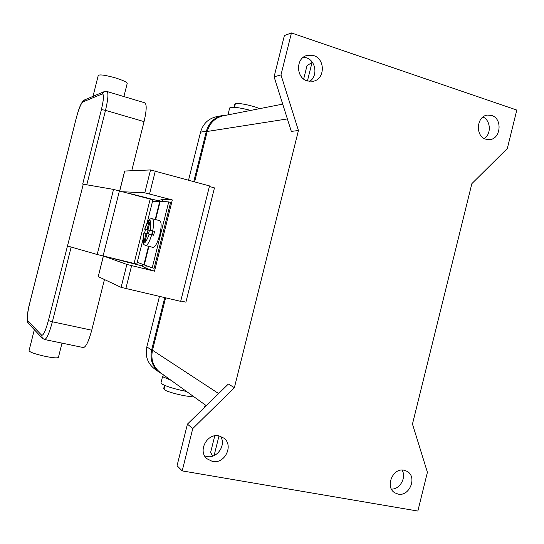 <?xml version="1.0" encoding="UTF-8"?>
<svg xmlns="http://www.w3.org/2000/svg" width="544" height="544" viewBox="0 0 544 544"><rect width="100%" height="100%" fill="white"/><g stroke="black" fill="none" stroke-linecap="round" stroke-linejoin="round"><path stroke-width="0.82" d="M223.407 115.77L222.924 115.865C214.894 117.898 209.658 123.1 207.21 131.471L194.623 181.805M165.6 297.867L152.497 350.234C150.64 359.407 153.156 366.792 160.045 372.395L160.405 372.654M182.199 470.893L417.846 511.054L427.407 472.301L412.468 424.062L471.866 183.634L507.314 148.505L516.8 110.065L291.448 32.946L284.383 35.571L274.094 76.799L291.326 131.396L298.438 130.519L234.382 387.668L192.76 428.556L182.199 470.893L177.052 465.718L187.428 424.136L228.378 384.023L234.382 387.668M312.358 62.322L307.02 65.606L303.668 79.043M291.448 32.946L280.976 74.922L274.094 76.799M280.976 74.922L298.438 130.519M391.435 489.09C399.935 489.546 406.694 477.387 402.05 470.064M404.07 470.22L406.98 471.288C417.486 476.592 409.72 496.767 398.167 494.115L394.842 492.823C384.69 487.179 392.775 467.452 404.07 470.22M204.653 455.886L206.904 456.532C217.199 458.857 226.569 444.815 220.476 436.274M218.919 435.866L223.89 438.138C233.947 445.352 224.781 464.277 212.534 461.489L206.897 458.728C197.554 451.064 207.094 433.004 218.919 435.866M192.76 428.556L187.428 424.136M212.629 456.137L210.63 452.418L210.854 451.506M484.35 138.564C491.545 133.967 490.708 120.306 482.99 117.008M491.701 115.491C502.812 118.592 500.786 139.393 489.376 139.631L485.846 139.196C474.892 136.306 476.462 115.756 487.71 115.07L491.701 115.491M309.502 81.471C318.118 76.364 315.996 60.547 306.279 57.78L303.416 57.222M313.664 55.583C325.312 58.868 325.156 78.934 313.5 81.219L307.333 80.995C295.99 77.962 295.501 58.446 306.721 55.515L313.664 55.583M170.938 380.242L163.275 376.999L162.636 376.203L164.492 375.598M160.99 382.799L161.582 383.758C166.178 386.458 174.488 389.021 186.517 391.449M168.497 378.481L166.824 377.278M192.508 395.76L192.488 395.842C193.263 398.5 165.308 392.047 164.009 389.259L163.798 388.164M204.809 407.109L204.646 406.722L205.836 406.103M232.193 114.043L228.97 114.124L227.984 114.872M228.011 114.621L229.684 107.936L230.649 107.406C234.376 106.916 241.046 107.923 250.655 110.418M259.638 108.657C252.355 105.448 236.966 102.374 235.341 103.788L234.695 104.448L233.981 107.29M282.69 104.026L280.004 104.659M209.386 186.483L214.458 187.884L185.905 302.165L180.771 300.975M103.319 256.088L98.246 276.624L121.115 287.361L180.676 301.356L209.528 185.919L150.538 169.939L124.658 171.04M123.039 191.753L144.806 192.814L172.326 199.961L154.496 271.184L145.717 268.131L142.426 266.24L142.834 264.602M158.692 201.294L158.916 200.403L162.948 199.308L172.326 199.961M154.496 271.184L126.861 264.438L104.244 256.306M145.717 268.131L146.288 265.853M162.425 201.416L162.948 199.308M127.378 261.936L136.224 263.996M142.487 265.982L113.043 258.482M168.722 201.906L170.598 202.402L154.102 268.308L152.218 267.852L168.722 201.906L159.786 201.232L152.456 201.634M153.027 199.396L152.823 200.165M130.05 193.61L158.787 200.906M137.265 262.296L152.218 267.852M149.75 222.754L148.961 221.966L149.906 222.122L147.975 229.84L152.694 230.867C154.061 223.747 153.938 219.708 152.327 218.749L159.759 220.674C161.582 221.932 161.582 226.617 159.773 234.722C157.502 242.882 155.237 247.105 152.993 247.391L145.54 245.541C147.458 245.426 149.518 241.828 151.722 234.743L147.016 233.675L145.078 241.393L144.153 241.169L145.214 240.849M152.143 234.852L153.088 231.057L154.578 231.343L153.612 235.226L151.722 234.743M147.057 233.689L147.975 230.058L144.697 229.208L147.036 229.656L148.961 221.966M144.153 241.169L146.078 233.478L147.002 233.716M146.078 233.478L143.8 233.009C142.508 245.779 144.357 246.167 149.348 234.165M147.975 229.84L153.068 231.132M152.694 230.867L154.578 231.343M153.054 231.186L147.036 229.656M148.492 233.988L149.403 230.336L152.585 231.125L151.688 234.736M152.585 231.125L153.048 231.214M147.975 230.058L149.403 230.336M147.152 222.802L152.912 199.818L113.533 189.407L82.688 184.09L101.415 109.582L105.509 110.344C108.147 99.11 108.616 92.827 106.923 91.48L103.829 91.82L102.258 93.908C104.081 94.051 103.802 99.273 101.415 109.582M94.772 95.622L92.983 96.431L98.274 75.378C100.035 74.317 105.896 75.208 115.852 78.037C123.304 80.41 127.085 82.212 127.201 83.456L123.91 96.567M34.34 329.637L35.809 331.31M29.043 350.71L29.029 350.778C30.131 352.362 35.748 354.273 45.886 356.497C53.591 357.966 57.766 358.251 58.426 357.354L61.996 343.128M106.991 91.501L144.792 102.823C146.866 104.264 146.615 110.534 144.058 121.625L131.743 170.714M104.448 279.534L91.739 330.208C88.692 341.435 85.884 347.215 83.314 347.555L44.581 339.51M83.32 184.096L48.389 320.566C45.608 330.847 43.343 335.723 41.609 335.192L27.792 320.756C26.826 318.573 27.438 312.854 29.628 303.6L76.235 118.204M67.748 246.051L97.192 254.517L136.809 264.092L142.916 239.727M127.378 261.888L127.276 262.283M193.773 181.567L206.366 131.22C208.808 122.856 214.037 117.654 222.054 115.614L226.324 115.199M216.471 116.722L215.988 116.817C208.1 118.823 202.96 123.93 200.559 132.138L188.557 180.125M162.615 374.252L159.168 372.205C152.286 366.595 149.777 359.21 151.633 350.05L164.737 297.663M159.46 296.446L146.832 346.902C145.01 355.892 147.485 363.14 154.244 368.655L154.605 368.914M218.634 393.564L152.497 350.234M287.388 118.932L207.21 131.471M214.098 455.573L219.008 435.887M312.052 62.404L307.414 81.022M164.009 389.259L164.954 385.499M235.341 103.788L234.457 107.324M155.332 170.952L149.586 193.882M150.538 169.939L144.806 192.814M124.746 171.006L119.755 190.876M103.394 256.102L98.246 276.624M126.861 264.438L121.115 287.361M131.6 265.683L125.841 288.66M135.449 263.888L135.361 264.248M160.222 201.246L155.625 219.606M148.92 246.378L144.221 265.152M150.321 230.289C151.531 217.532 149.675 217.172 144.752 229.214M159.786 201.232L155.21 219.497M148.505 246.276L143.813 265.003M76.282 118.164C78.724 108.997 80.906 103.605 82.824 101.973L84.633 99.899M82.824 101.973L102.258 93.908M28.56 323.632L28.465 323.53C26.343 322.463 27.295 311.712 29.607 303.559L29.628 303.6M34.32 329.732L28.152 323.122L27.792 320.756M35.686 331.18L42.35 338.246L41.609 335.192M42.35 338.246L44.526 339.504C46.709 339.068 49.327 333.159 52.38 321.776L48.389 320.566M91.739 330.208L52.38 321.776L71.162 247.037M86.822 184.715L105.509 110.344L144.058 121.625M134.048 263.493L150.212 198.968M97.192 254.517L113.533 189.407M119.435 190.794L103.068 256.027M200.559 132.138L206.366 131.22M146.832 346.902L151.633 350.05M206.278 405.674L160.045 372.395M282.717 104.122L222.924 115.865M210.63 452.418L214.758 435.839M162.636 376.203L160.956 382.935M204.646 406.722L204.469 407.442M163.724 388.464L164.512 385.308M282.594 103.72L280.799 104.23M124.658 171.027L119.68 190.862M136.7 264.574L136.802 264.18M152.327 218.749C149.675 217.96 147.132 221.449 144.697 229.208M143.745 232.995C141.787 245.888 144.112 244.31 145.54 245.541M94.554 95.71L104.101 91.684M92.997 96.37L84.497 99.953C80.736 102.088 78.322 110.568 76.235 118.191L29.607 303.559M29.029 350.778L34.347 329.61M145.493 229.425L144.561 233.165M127.391 261.888L127.289 262.29M215.988 116.817L222.054 115.614M154.244 368.655L159.168 372.205"/></g></svg>
